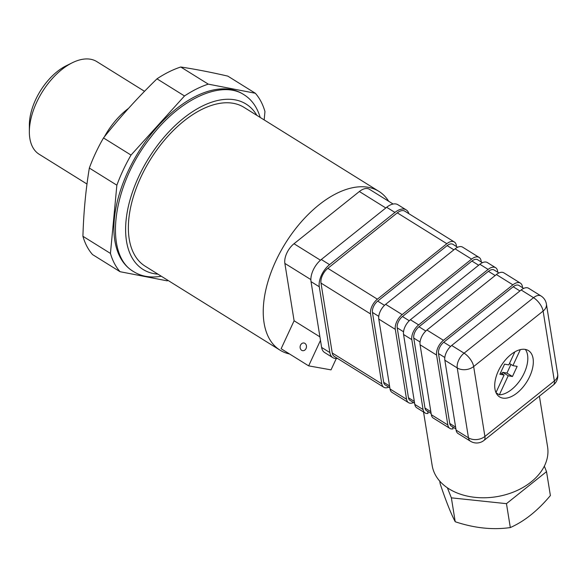 <?xml version="1.0" encoding="UTF-8"?>
<svg xmlns="http://www.w3.org/2000/svg" width="587" height="587" viewBox="0 0 587 587"><rect width="100%" height="100%" fill="white"/><g stroke="black" fill="none" stroke-linecap="round" stroke-linejoin="round"><path stroke-width="0.88" d="M319.915 336.857L294.102 320.781L284.864 263.409A15.592 8.651 121.9 0 1 293.999 243.737L359.369 191.516A15.592 8.651 121.9 0 1 369.37 189.249L393.114 204.034M289.56 353.976A93.531 51.898 -58.1 0 1 279.999 350.145A93.531 51.898 -58.1 0 1 285.392 243.319A93.531 51.898 -58.1 0 1 378.886 191.355A93.531 51.898 -58.1 0 1 388.667 201.26M320.48 340.379L308.652 365.862L281.129 348.729L294.102 320.781M279.999 350.145L145.136 266.168A93.531 51.898 -58.1 0 1 150.529 159.334A93.531 51.898 -58.1 0 1 244.023 107.37L378.886 191.355M336.292 358.525L331.031 369.869L308.652 365.862M306.04 348.553A3.896 3.162 100.1 0 1 302.606 350.674A3.896 3.162 100.1 0 1 300.177 346.286A3.896 3.162 100.1 0 1 303.978 343.006A3.896 3.162 100.1 0 1 306.04 348.553M144.519 91.315L96.818 61.613A54.562 30.275 121.9 0 0 72.333 62.743A54.562 30.275 121.9 0 0 36.651 102.329A54.562 30.275 121.9 0 0 29.35 131.767A54.562 30.275 121.9 0 0 39.138 154.242L86.993 184.039M29.35 131.767L29.365 124.928A46.769 25.945 -58.1 0 1 66.206 65.773L72.333 62.743M131.026 155.078L103.503 137.938A113.02 62.706 121.9 0 0 95.277 153.743A113.02 62.706 121.9 0 0 89.341 168.051L116.864 185.191A113.02 62.706 121.9 0 1 131.026 155.078L184.501 95.967A113.02 62.706 121.9 0 1 208.282 84.139L255.345 93.26A113.02 62.706 121.9 0 1 264.957 111.552L264.172 119.917M103.503 137.938C119.873 117.327 137.696 97.618 156.986 78.827L184.501 95.967M208.282 84.139L180.759 67.006A113.02 62.706 121.9 0 0 156.986 78.827M180.759 67.006C194.987 69.134 210.674 72.172 227.822 76.119L255.345 93.26M110.444 253.415L82.921 236.282A113.02 62.706 121.9 0 0 92.533 254.567L120.056 271.708A113.02 62.706 121.9 0 1 110.444 253.415L116.864 185.191M82.921 236.282C83.603 212.626 85.739 189.887 89.341 168.051M157.984 274.166A97.427 54.055 -58.1 0 1 148.694 158.189A97.427 54.055 -58.1 0 1 256.871 115.375M161.315 276.235C150.72 278.003 141.606 276.528 133.968 271.825C103.451 255.235 111.89 186.035 150.294 137.864C179.549 98.865 221.541 79.619 244.185 94.852C251.772 99.629 257.113 107.164 260.202 117.444M133.968 271.832L132.589 270.974A104.251 57.842 -58.1 0 1 138.598 151.908A104.251 57.842 -58.1 0 1 242.813 93.993L244.185 94.845M120.056 271.708L167.119 280.828A113.02 62.706 121.9 0 0 168.139 280.491M337.466 358.408A17.537 9.73 -58.1 0 1 332.858 357.666L324.604 352.523A17.537 9.73 -58.1 0 1 321.617 347.431L311.029 281.635A17.537 9.73 -58.1 0 1 321.302 259.505L386.672 207.284A17.537 9.73 -58.1 0 1 397.927 204.731L406.182 209.875A17.537 9.73 -58.1 0 1 408.882 213.69M332.858 357.666A17.537 9.73 -58.1 0 1 329.872 352.574L319.284 286.772A17.537 9.73 -58.1 0 1 329.556 264.649L394.926 212.428A17.537 9.73 -58.1 0 1 406.182 209.875M544.347 466.159L546.526 471.64L506.464 503.661L451.366 497.842L447.375 487.797M506.464 503.661L510.316 527.566C524.477 521.271 537.831 510.595 550.386 495.553L546.526 471.64M510.316 527.566C492.728 530.076 474.362 528.131 455.219 521.74L451.366 497.842M455.219 521.74C450.941 513.61 445.937 500.997 440.191 483.893L439.744 481.113M423.535 412.001L432.171 465.535A58.458 41.024 -9.2 0 0 445.401 486.374A58.458 41.024 -9.2 0 0 512.803 492.31A58.458 41.024 -9.2 0 0 547.59 446.912L539.402 396.144M427.696 411.377L428.026 413.461A11.689 6.486 -58.1 0 1 425.061 412.954A11.689 6.486 -58.1 0 1 423.066 409.557L411.817 339.646A11.689 6.486 -58.1 0 1 418.67 324.897L488.12 269.411A11.689 6.486 -58.1 0 1 495.626 267.709A11.689 6.486 -58.1 0 1 497.615 271.106L497.805 272.28M498.906 272.962L494.188 270.027A8.966 4.975 121.9 0 0 488.435 271.326L419.001 326.79A8.944 4.96 121.9 0 0 413.762 338.075L424.973 408.031A8.966 4.975 121.9 0 0 426.5 410.636L431.129 413.497M481.296 262L481.105 260.826A11.689 6.486 121.9 0 0 479.117 257.429A11.689 6.486 121.9 0 0 471.61 259.124L402.154 314.61A11.689 6.486 121.9 0 0 395.308 329.366L406.556 399.27A11.689 6.486 121.9 0 0 408.545 402.667A11.689 6.486 121.9 0 0 413.527 402.557M414.62 403.24L409.99 400.356A8.966 4.975 -58.1 0 1 408.464 397.751L397.216 327.839A8.966 4.975 -58.1 0 1 402.462 316.532L471.919 261.046A8.966 4.975 -58.1 0 1 477.671 259.74L482.389 262.683M425.061 412.954L416.799 407.811A11.689 6.486 -58.1 0 1 414.811 404.414L403.562 334.502A11.689 6.486 -58.1 0 1 410.408 319.754L479.865 264.267A11.689 6.486 -58.1 0 1 487.371 262.565L495.626 267.709M452.716 426.962L453.025 428.848A11.689 6.486 -58.1 0 1 449.833 428.378L433.316 418.098A11.689 6.486 -58.1 0 1 431.328 414.701L420.079 344.789A11.689 6.486 -58.1 0 1 426.925 330.033L496.382 274.555A11.689 6.486 -58.1 0 1 503.881 272.852L520.398 283.132A11.689 6.486 -58.1 0 1 522.386 286.529L522.577 287.703M449.833 428.378A11.689 6.486 -58.1 0 1 447.837 424.981L436.589 355.076A11.689 6.486 -58.1 0 1 443.434 340.321L512.891 284.834A11.689 6.486 -58.1 0 1 520.398 283.132M455.908 428.95L451.271 426.059A8.966 4.975 -58.1 0 1 449.745 423.462L438.496 353.55A8.966 4.975 -58.1 0 1 443.75 342.243L513.199 286.757A8.966 4.975 -58.1 0 1 518.952 285.451L523.677 288.393M456.099 430.124A11.689 6.486 121.9 0 0 458.087 433.522L470.473 441.233A11.689 6.486 -58.1 0 1 468.477 437.836A11.689 8.203 -9.1 0 0 484.906 436.449L554.363 380.963A11.689 8.203 -9.1 0 0 557.65 373.963L546.402 304.059A11.689 11.689 0 0 0 541.038 295.987L528.652 288.276A11.689 6.486 121.9 0 0 521.146 289.978L451.697 345.464A11.689 6.486 121.9 0 0 444.843 360.213L456.099 430.124L468.477 437.836L457.229 367.924A11.689 8.203 -9.1 0 0 473.658 366.545A11.689 5.224 -128.6 0 0 464.082 353.176L451.697 345.464M470.473 441.233A11.689 11.689 0 0 0 483.952 440.441L553.402 384.955A11.689 5.224 -128.6 0 0 554.363 380.963L543.114 311.059A11.689 8.203 -9.1 0 0 546.402 304.059M483.952 440.441A11.689 5.224 -128.6 0 0 484.906 436.449L473.658 366.545L543.114 311.059A11.689 5.224 -128.6 0 0 533.532 297.69L521.146 289.978M388.755 387.127A11.689 6.486 -58.1 0 1 383.773 387.244A11.689 6.486 -58.1 0 1 381.785 383.847L370.536 313.935A11.689 6.486 -58.1 0 1 377.382 299.187L446.839 243.7A11.689 6.486 -58.1 0 1 454.345 241.998A11.689 6.486 -58.1 0 1 456.334 245.395L456.525 246.569M457.625 247.259L452.9 244.317A8.966 4.975 121.9 0 0 447.147 245.623L377.69 301.102A8.966 4.975 121.9 0 0 372.444 312.416L383.693 382.32A8.966 4.975 121.9 0 0 385.219 384.925L389.856 387.816M383.773 387.244L334.238 356.39A11.689 6.486 -58.1 0 1 332.242 352.992L320.994 283.088A11.689 6.486 -58.1 0 1 327.847 268.332L397.296 212.846A11.689 6.486 -58.1 0 1 404.803 211.151L454.345 241.998M479.117 257.429L462.6 247.142A11.689 6.486 121.9 0 0 455.094 248.844L385.644 304.33A11.689 6.486 121.9 0 0 378.791 319.079L390.039 388.99A11.689 6.486 121.9 0 0 392.035 392.387L408.545 402.667M498.348 370.955A27.281 15.137 121.9 0 0 499.588 396.907A27.281 15.137 121.9 0 0 526.862 381.755A27.281 15.137 121.9 0 0 528.432 350.593A27.281 15.137 121.9 0 0 498.348 370.955M514.858 351.87L508.812 364.894L504.571 364.138L499.875 374.264L504.108 375.02L495.971 392.564M496.066 392.776L499.354 394.824A27.281 15.137 121.9 0 0 522.291 376.766A27.281 15.137 121.9 0 0 525.343 349.419M499.354 394.824L508.203 375.753L512.444 376.509L517.14 366.383L512.906 365.628L520.331 349.639M502.046 373.736L502.699 372.327L506.941 373.083L510.961 364.417M500.55 372.804L504.108 375.02M509.465 363.485L512.906 365.628M502.699 372.327L508.203 375.753M506.941 373.083L512.444 376.509M310.868 279.595L284.864 263.409M385.798 207.974L359.369 191.516M320.458 260.21L293.999 243.737M104.317 136.918A54.562 30.275 -58.1 0 1 128.553 108.353M319.284 286.772L311.029 281.635M329.556 264.649L321.302 259.505M329.872 352.574L321.617 347.431M394.926 212.428L386.672 207.284M414.327 401.405L408.464 397.751M423.066 409.557L414.811 404.414M430.843 411.685L424.973 408.031M447.837 424.981L431.328 414.701M455.607 427.109L449.745 423.462M370.536 313.935L320.994 283.088M377.382 299.187L327.847 268.332M381.785 383.847L332.242 352.992M446.839 243.7L397.296 212.846M453.883 249.813L447.147 245.623M384.492 305.343L377.69 301.102M378.769 316.356L372.444 312.416M389.555 385.975L383.693 382.32M471.61 259.124L455.094 248.844M402.154 314.61L385.644 304.33M395.308 329.366L378.791 319.079M406.556 399.27L390.039 388.99M403.54 331.78L397.216 327.839M409.264 320.766L402.462 316.532M478.654 265.236L471.919 261.046M411.817 339.646L403.562 334.502M418.67 324.897L410.408 319.754M488.12 269.411L479.865 264.267M495.164 275.523L488.435 271.326M425.795 331.024L419.001 326.79M420.057 342.001L413.762 338.075M436.589 355.076L420.079 344.789M443.434 340.321L426.925 330.033M512.891 284.834L496.382 274.555M444.821 357.49L438.496 353.55M450.545 346.477L443.75 342.243M519.935 290.947L513.199 286.757M444.843 360.213L457.229 367.924A11.689 6.486 -58.1 0 1 464.082 353.176L533.532 297.69A11.689 6.486 -58.1 0 1 539.702 295.481A11.689 6.486 -58.1 0 1 541.038 295.987M553.402 384.955A11.689 11.689 0 0 0 557.65 373.963"/></g></svg>
